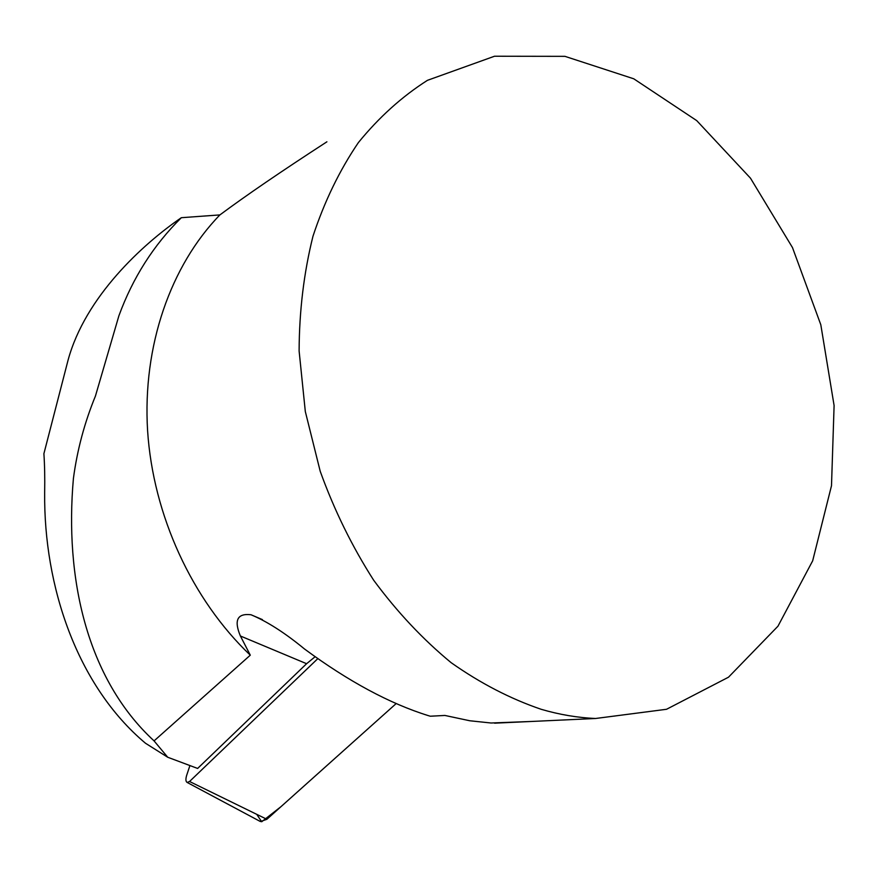 <?xml version="1.0" encoding="UTF-8"?>
<svg xmlns="http://www.w3.org/2000/svg" width="878" height="878" viewBox="0 0 878 878"><rect width="100%" height="100%" fill="white"/><g stroke="black" fill="none" stroke-linecap="round" stroke-linejoin="round"><path stroke-width="1.32" d="M315.136 656.722L306.609 663.713L240.396 636.001L250.296 655.175C192.161 599.85 153.079 515.386 147.592 430.637C142.423 345.855 170.672 265.595 219.895 214.912C245.818 195.629 281.487 171.254 326.901 141.808M167.731 757.253L145.496 743.249C76.748 685.509 43.735 585.791 44.657 492.821C44.921 478.016 44.668 464.978 43.9 453.685L68.045 360.243C85.232 296.797 142.664 244.205 181.34 217.7C153.584 245.116 132.765 277.832 118.881 315.839L95.439 396.044C84.518 422.636 77.176 450.118 73.412 478.477C64.643 577.461 86.395 678.485 154.067 740.9L167.731 757.253L197.627 768.448L306.609 663.713M541.155 709.292C559.473 714.648 577.614 717.71 595.569 718.489L666.534 709.281L728.499 677.201L777.963 626.201L812.677 560.801L831.499 485.71L834.1 405.548L820.809 324.75L792.483 247.585L750.481 178.179L696.726 120.615L633.762 78.8L564.949 56.346L494.501 56.236L427.454 80.326C402.003 96.536 378.989 117.279 358.4 142.565C339.577 170.244 324.432 201.49 312.963 236.281C303.887 272.696 299.266 310.922 299.113 350.981L305.314 411.519L320.218 471.31C334.244 510.173 352.056 546.456 373.644 580.182C397.054 611.889 422.889 639.393 451.149 662.681C480.332 683.238 510.337 698.778 541.155 709.292M531.245 721.475L491.054 723L469.785 720.761L444.894 715.449L430.275 716.218L428.168 715.581C389.711 703.596 348.522 681.416 304.6 649.061C284.812 632.786 266.934 621.35 250.987 614.754C237.312 613.162 233.789 620.241 240.396 636.001M219.895 214.912L181.34 217.7M154.067 740.9L250.296 655.175M189.922 765.561L186.674 775.307C185.521 779.225 185.697 781.607 187.179 782.463L189.549 781.497L317.825 658.621M256.727 814.334L261.688 821.764L280.949 806.684L396.176 703.563L266.868 819.295L260.448 821.567L259.361 820.985M189.549 781.497L266.868 819.295M595.569 718.489L494.588 723.176M251.031 614.765L262.423 619.616M187.179 782.463L260.448 821.567"/></g></svg>
